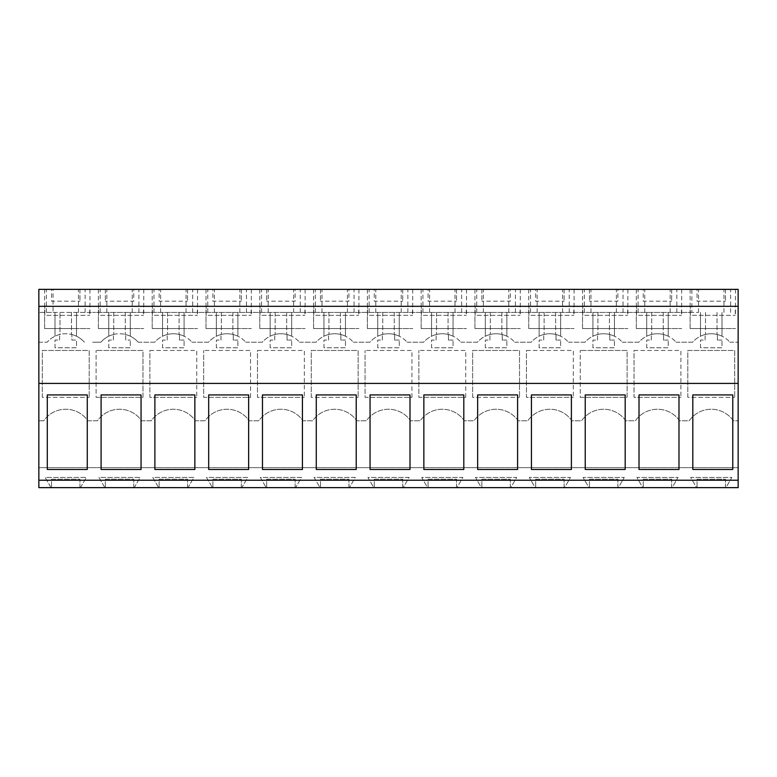<?xml version="1.0" encoding="UTF-8"?>
<svg xmlns="http://www.w3.org/2000/svg" width="777" height="777" viewBox="0 0 777 777"><rect width="100%" height="100%" fill="white"/><g stroke="black" fill="none" stroke-linecap="round" stroke-linejoin="round"><path stroke-width="0.58" stroke-dasharray="3.88 2.91" d="M53.04 312.422L92.638 312.422L38.85 312.422L38.85 420.775L43.677 420.775A26.894 26.894 0 0 1 87.82 420.775L97.465 420.775A26.894 26.894 0 0 1 141.608 420.775L151.262 420.775A26.894 26.894 0 0 1 195.406 420.775L205.05 420.775A26.894 26.894 0 0 1 249.194 420.775L258.848 420.775A26.894 26.894 0 0 1 302.991 420.775L312.636 420.775A26.894 26.894 0 0 1 356.779 420.775L366.423 420.775A26.894 26.894 0 0 1 410.577 420.775L420.221 420.775A26.894 26.894 0 0 1 464.364 420.775L474.009 420.775A26.894 26.894 0 0 1 518.152 420.775L527.806 420.775A26.894 26.894 0 0 1 571.95 420.775L581.594 420.775A26.894 26.894 0 0 1 625.738 420.775L635.392 420.775A26.894 26.894 0 0 1 679.535 420.775L689.18 420.775A26.894 26.894 0 0 1 733.323 420.775L738.15 420.775L738.15 289.365L38.85 289.365L38.85 312.422L53.04 312.422L53.04 289.365M38.85 467.647L38.85 420.775L43.677 420.775A26.894 26.894 0 0 1 87.82 420.775L97.465 420.775A26.894 26.894 0 0 1 141.608 420.775L151.262 420.775A26.894 26.894 0 0 1 195.406 420.775L205.05 420.775A26.894 26.894 0 0 1 249.194 420.775L258.848 420.775A26.894 26.894 0 0 1 302.991 420.775L312.636 420.775A26.894 26.894 0 0 1 356.779 420.775L366.423 420.775A26.894 26.894 0 0 1 410.577 420.775L420.221 420.775A26.894 26.894 0 0 1 464.364 420.775L474.009 420.775A26.894 26.894 0 0 1 518.152 420.775L527.806 420.775A26.894 26.894 0 0 1 571.95 420.775L581.594 420.775A26.894 26.894 0 0 1 625.738 420.775L635.392 420.775A26.894 26.894 0 0 1 679.535 420.775L689.18 420.775A26.894 26.894 0 0 1 733.323 420.775L738.15 420.775L738.15 467.647L38.85 467.647L738.15 467.647L738.15 487.635L725.961 487.635L731.847 477.437L690.666 477.437L696.551 487.635L725.961 487.635L731.847 477.437L690.666 477.437L696.551 487.635L672.163 487.635L678.049 477.437L636.868 477.437L642.754 487.635L672.163 487.635L678.049 477.437L636.868 477.437L642.754 487.635L618.375 487.635L624.261 477.437L583.08 477.437L588.966 487.635L618.375 487.635L624.261 477.437L583.08 477.437L588.966 487.635L564.578 487.635L570.473 477.437L529.283 477.437L535.168 487.635L564.578 487.635L570.473 477.437L529.283 477.437L535.168 487.635L510.79 487.635L516.676 477.437L475.495 477.437L481.381 487.635L510.79 487.635L516.676 477.437L475.495 477.437L481.381 487.635L457.002 487.635L462.888 477.437L421.697 477.437L427.583 487.635L457.002 487.635L462.888 477.437L421.697 477.437L427.583 487.635L403.205 487.635L409.09 477.437L367.909 477.437L373.795 487.635L403.205 487.635L409.09 477.437L367.909 477.437L373.795 487.635L349.417 487.635L355.303 477.437L314.112 477.437L319.998 487.635L349.417 487.635L355.303 477.437L314.112 477.437L319.998 487.635L295.619 487.635L301.505 477.437L260.324 477.437L266.21 487.635L295.619 487.635L301.505 477.437L260.324 477.437L266.21 487.635L241.832 487.635L247.717 477.437L206.527 477.437L212.422 487.635L241.832 487.635L247.717 477.437L206.527 477.437L212.422 487.635L188.034 487.635L193.92 477.437L152.739 477.437L158.625 487.635L188.034 487.635L193.92 477.437L152.739 477.437L158.625 487.635L134.246 487.635L140.132 477.437L98.951 477.437L104.837 487.635L134.246 487.635L140.132 477.437L98.951 477.437L104.837 487.635L80.449 487.635L86.334 477.437L45.153 477.437L51.039 487.635L80.449 487.635L86.334 477.437L45.153 477.437L51.039 487.635L38.85 487.635L38.85 467.647M38.85 342.21L47.106 342.21A24.777 24.777 0 0 1 59.984 334.431L59.984 312.422L59.984 334.431A24.777 24.777 0 0 0 54.992 336.208A24.777 24.777 0 0 1 76.505 336.208A24.777 24.777 0 0 0 71.513 334.431A24.777 24.777 0 0 1 84.382 342.21A24.777 24.777 0 0 0 71.892 334.528L71.892 340.083L76.505 340.083L71.892 340.083L71.892 334.528A24.777 24.777 0 0 0 47.106 342.21L38.85 342.21M92.638 342.21L100.903 342.21A24.777 24.777 0 0 1 113.772 334.431A24.777 24.777 0 0 0 108.78 336.208A24.777 24.777 0 0 1 130.293 336.208A24.777 24.777 0 0 0 125.301 334.431A24.777 24.777 0 0 1 138.18 342.21A24.777 24.777 0 0 0 125.689 334.528L125.689 340.083L130.293 340.083L125.689 340.083L125.689 334.528A24.777 24.777 0 0 0 100.903 342.21L92.638 342.21M113.393 340.083L113.393 334.528L113.393 340.083L108.78 340.083L108.78 347.775L130.293 347.775L130.293 340.083L130.293 347.775L108.78 347.775L108.78 340.083L113.393 340.083M138.18 342.21L154.691 342.21A24.777 24.777 0 0 1 167.57 334.431A24.777 24.777 0 0 0 162.568 336.208A24.777 24.777 0 0 1 184.091 336.208A24.777 24.777 0 0 0 179.099 334.431A24.777 24.777 0 0 1 191.968 342.21A24.777 24.777 0 0 0 179.477 334.528L179.477 340.083L184.091 340.083L179.477 340.083L179.477 334.528A24.777 24.777 0 0 0 154.691 342.21L138.18 342.21M167.181 340.083L167.181 334.528L167.181 340.083L162.568 340.083L162.568 347.775L184.091 347.775L184.091 340.083L184.091 347.775L162.568 347.775L162.568 340.083L167.181 340.083M191.968 342.21L208.489 342.21A24.777 24.777 0 0 1 221.358 334.431A24.777 24.777 0 0 0 216.365 336.208A24.777 24.777 0 0 1 237.879 336.208A24.777 24.777 0 0 0 232.886 334.431A24.777 24.777 0 0 1 245.765 342.21A24.777 24.777 0 0 0 233.275 334.528L233.275 340.083L237.879 340.083L233.275 340.083L233.275 334.528A24.777 24.777 0 0 0 208.489 342.21L191.968 342.21M220.979 340.083L220.979 334.528L220.979 340.083L216.365 340.083L216.365 347.775L237.879 347.775L237.879 340.083L237.879 347.775L216.365 347.775L216.365 340.083L220.979 340.083M245.765 342.21L262.276 342.21A24.777 24.777 0 0 1 275.155 334.431A24.777 24.777 0 0 0 270.153 336.208A24.777 24.777 0 0 1 291.676 336.208A24.777 24.777 0 0 0 286.674 334.431A24.777 24.777 0 0 1 299.553 342.21A24.777 24.777 0 0 0 287.063 334.528L287.063 340.083L291.676 340.083L287.063 340.083L287.063 334.528A24.777 24.777 0 0 0 262.276 342.21L245.765 342.21M274.767 340.083L274.767 334.528L274.767 340.083L270.153 340.083L270.153 347.775L291.676 347.775L291.676 340.083L291.676 347.775L270.153 347.775L270.153 340.083L274.767 340.083M299.553 342.21L316.064 342.21A24.777 24.777 0 0 1 328.943 334.431A24.777 24.777 0 0 0 323.951 336.208A24.777 24.777 0 0 1 345.464 336.208A24.777 24.777 0 0 0 340.472 334.431A24.777 24.777 0 0 1 353.35 342.21A24.777 24.777 0 0 0 340.86 334.528L340.86 340.083L345.464 340.083L340.86 340.083L340.86 334.528A24.777 24.777 0 0 0 316.064 342.21L299.553 342.21M328.564 340.083L328.564 334.528L328.564 340.083L323.951 340.083L323.951 347.775L345.464 347.775L345.464 340.083L345.464 347.775L323.951 347.775L323.951 340.083L328.564 340.083M353.35 342.21L369.862 342.21A24.777 24.777 0 0 1 382.74 334.431A24.777 24.777 0 0 0 377.739 336.208A24.777 24.777 0 0 1 399.261 336.208A24.777 24.777 0 0 0 394.26 334.431A24.777 24.777 0 0 1 407.138 342.21A24.777 24.777 0 0 0 394.648 334.528L394.648 340.083L399.261 340.083L394.648 340.083L394.648 334.528A24.777 24.777 0 0 0 369.862 342.21L353.35 342.21M382.352 340.083L382.352 334.528L382.352 340.083L377.739 340.083L377.739 347.775L399.261 347.775L399.261 340.083L399.261 347.775L377.739 347.775L377.739 340.083L382.352 340.083M407.138 342.21L423.65 342.21A24.777 24.777 0 0 1 436.528 334.431A24.777 24.777 0 0 0 431.536 336.208A24.777 24.777 0 0 1 453.049 336.208A24.777 24.777 0 0 0 448.057 334.431A24.777 24.777 0 0 1 460.936 342.21A24.777 24.777 0 0 0 448.436 334.528L448.436 340.083L453.049 340.083L448.436 340.083L448.436 334.528A24.777 24.777 0 0 0 423.65 342.21L407.138 342.21M436.14 340.083L436.14 334.528L436.14 340.083L431.536 340.083L431.536 347.775L453.049 347.775L453.049 340.083L453.049 347.775L431.536 347.775L431.536 340.083L436.14 340.083M460.936 342.21L477.447 342.21A24.777 24.777 0 0 1 490.326 334.431A24.777 24.777 0 0 0 485.324 336.208A24.777 24.777 0 0 1 506.847 336.208A24.777 24.777 0 0 0 501.845 334.431A24.777 24.777 0 0 1 514.724 342.21A24.777 24.777 0 0 0 502.233 334.528L502.233 340.083L506.847 340.083L502.233 340.083L502.233 334.528A24.777 24.777 0 0 0 477.447 342.21L460.936 342.21M489.937 340.083L489.937 334.528L489.937 340.083L485.324 340.083L485.324 347.775L506.847 347.775L506.847 340.083L506.847 347.775L485.324 347.775L485.324 340.083L489.937 340.083M514.724 342.21L531.235 342.21A24.777 24.777 0 0 1 544.114 334.431A24.777 24.777 0 0 0 539.121 336.208A24.777 24.777 0 0 1 560.635 336.208A24.777 24.777 0 0 0 555.642 334.431A24.777 24.777 0 0 1 568.511 342.21A24.777 24.777 0 0 0 556.021 334.528L556.021 340.083L560.635 340.083L556.021 340.083L556.021 334.528A24.777 24.777 0 0 0 531.235 342.21L514.724 342.21M543.725 340.083L543.725 334.528L543.725 340.083L539.121 340.083L539.121 347.775L560.635 347.775L560.635 340.083L560.635 347.775L539.121 347.775L539.121 340.083L543.725 340.083M568.511 342.21L585.032 342.21A24.777 24.777 0 0 1 597.901 334.431A24.777 24.777 0 0 0 592.909 336.208A24.777 24.777 0 0 1 614.432 336.208A24.777 24.777 0 0 0 609.43 334.431A24.777 24.777 0 0 1 622.309 342.21A24.777 24.777 0 0 0 609.819 334.528L609.819 340.083L614.432 340.083L609.819 340.083L609.819 334.528A24.777 24.777 0 0 0 585.032 342.21L568.511 342.21M597.523 340.083L597.523 334.528L597.523 340.083L592.909 340.083L592.909 347.775L614.432 347.775L614.432 340.083L614.432 347.775L592.909 347.775L592.909 340.083L597.523 340.083M622.309 342.21L638.82 342.21A24.777 24.777 0 0 1 651.699 334.431A24.777 24.777 0 0 0 646.707 336.208A24.777 24.777 0 0 1 668.22 336.208A24.777 24.777 0 0 0 663.228 334.431A24.777 24.777 0 0 1 676.097 342.21A24.777 24.777 0 0 0 663.607 334.528L663.607 340.083L668.22 340.083L663.607 340.083L663.607 334.528A24.777 24.777 0 0 0 638.82 342.21L622.309 342.21M651.311 340.083L651.311 334.528L651.311 340.083L646.707 340.083L646.707 347.775L668.22 347.775L668.22 340.083L668.22 347.775L646.707 347.775L646.707 340.083L651.311 340.083M676.097 342.21L692.618 342.21A24.777 24.777 0 0 1 705.487 334.431A24.777 24.777 0 0 0 700.495 336.208A24.777 24.777 0 0 1 722.008 336.208A24.777 24.777 0 0 0 717.016 334.431A24.777 24.777 0 0 1 729.894 342.21A24.777 24.777 0 0 0 717.404 334.528L717.404 340.083L722.008 340.083L717.404 340.083L717.404 334.528A24.777 24.777 0 0 0 692.618 342.21L676.097 342.21M705.108 340.083L705.108 334.528L705.108 340.083L700.495 340.083L700.495 347.775L722.008 347.775L722.008 340.083L722.008 347.775L700.495 347.775L700.495 340.083L705.108 340.083M729.894 342.21L738.15 342.21L729.894 342.21M59.596 340.083L59.596 334.528L59.596 340.083L54.992 340.083L54.992 347.775L76.505 347.775L76.505 340.083L76.505 347.775L54.992 347.775L54.992 340.083L59.596 340.083M687.82 397.338L687.82 350.466L734.692 350.466L734.692 397.338L734.692 350.466L687.82 350.466L687.82 397.338L734.692 397.338L687.82 397.338M257.478 350.466L304.351 350.466L304.351 397.338L304.351 350.466L257.478 350.466L257.478 397.338L304.351 397.338L257.478 397.338L257.478 350.466M580.234 397.338L627.107 397.338L627.107 350.466L580.234 350.466L627.107 350.466L627.107 397.338L580.234 397.338L580.234 350.466L580.234 397.338M96.105 397.338L142.978 397.338L142.978 350.466L96.105 350.466L142.978 350.466L142.978 397.338L96.105 397.338L96.105 350.466L96.105 397.338M472.649 397.338L472.649 350.466L519.522 350.466L519.522 397.338L519.522 350.466L472.649 350.466L472.649 397.338L519.522 397.338L472.649 397.338M149.893 350.466L196.766 350.466L196.766 397.338L196.766 350.466L149.893 350.466L149.893 397.338L196.766 397.338L149.893 397.338L149.893 350.466M311.266 397.338L311.266 350.466L358.148 350.466L358.148 397.338L358.148 350.466L311.266 350.466L311.266 397.338L358.148 397.338L311.266 397.338M465.734 397.338L465.734 350.466L418.852 350.466L465.734 350.466L465.734 397.338L418.852 397.338L418.852 350.466L418.852 397.338L465.734 397.338M411.936 397.338L411.936 350.466L365.064 350.466L411.936 350.466L411.936 397.338L365.064 397.338L365.064 350.466L365.064 397.338L411.936 397.338M42.308 397.338L42.308 350.466L89.18 350.466L89.18 397.338L89.18 350.466L42.308 350.466L42.308 397.338L89.18 397.338L42.308 397.338M250.563 397.338L250.563 350.466L203.681 350.466L250.563 350.466L250.563 397.338L203.681 397.338L203.681 350.466L203.681 397.338L250.563 397.338M526.437 350.466L573.319 350.466L573.319 397.338L573.319 350.466L526.437 350.466L526.437 397.338L573.319 397.338L526.437 397.338L526.437 350.466M634.022 350.466L680.895 350.466L680.895 397.338L680.895 350.466L634.022 350.466L634.022 397.338L680.895 397.338L634.022 397.338L634.022 350.466M38.85 480.235L738.15 480.235M38.85 383.411L738.15 383.411M51.525 289.365L79.963 289.365L51.525 289.365L51.525 301.185L79.963 301.185L51.525 301.185L51.525 289.365M295.134 289.365L266.696 289.365L295.134 289.365L295.134 301.185L266.696 301.185L295.134 301.185L295.134 289.365M212.908 289.365L241.336 289.365L212.908 289.365L212.908 301.185L241.336 301.185L212.908 301.185L212.908 289.365M643.249 289.365L671.678 289.365L643.249 289.365L643.249 301.185L671.678 301.185L643.249 301.185L643.249 289.365M159.11 289.365L187.548 289.365L159.11 289.365L159.11 301.185L187.548 301.185L159.11 301.185L159.11 289.365M594.337 289.365L627.874 289.365L594.337 289.365M348.922 289.365L320.493 289.365L348.922 289.365L348.922 301.185L320.493 301.185L348.922 301.185L348.922 289.365M374.281 289.365L402.719 289.365L374.281 289.365L374.281 301.185L402.719 301.185L374.281 301.185L374.281 289.365M510.304 289.365L481.866 289.365L510.304 289.365L510.304 301.185L481.866 301.185L510.304 301.185L510.304 289.365M428.078 289.365L456.507 289.365L428.078 289.365L428.078 301.185L456.507 301.185L428.078 301.185L428.078 289.365M133.751 289.365L105.322 289.365L133.751 289.365L133.751 301.185L105.322 301.185L133.751 301.185L133.751 289.365M379.166 289.365L412.704 289.365L379.166 289.365M110.208 289.365L143.745 289.365L110.208 289.365M293.317 289.365L259.78 289.365L293.317 289.365M617.89 289.365L589.452 289.365L617.89 289.365L617.89 301.185L589.452 301.185L617.89 301.185L617.89 289.365M535.664 289.365L564.092 289.365L535.664 289.365L535.664 301.185L564.092 301.185L535.664 301.185L535.664 289.365M540.549 289.365L574.086 289.365L540.549 289.365M239.53 289.365L205.992 289.365L239.53 289.365M432.964 289.365L466.501 289.365L432.964 289.365M486.752 289.365L520.289 289.365L486.752 289.365M669.871 289.365L636.324 289.365L669.871 289.365M325.378 289.365L358.916 289.365L325.378 289.365M697.037 289.365L725.475 289.365L697.037 289.365L697.037 301.185L725.475 301.185L697.037 301.185L697.037 289.365M723.659 289.365L690.122 289.365L723.659 289.365M78.147 289.365L44.61 289.365L78.147 289.365M185.732 289.365L152.195 289.365L185.732 289.365M691.889 312.422L92.638 312.422L698.542 312.422L691.889 312.422L691.889 289.365M79.963 487.635L79.963 479.176L51.525 479.176L51.525 487.635L51.525 479.176L79.963 479.176L79.963 487.635M47.3 394.93L87.267 394.93L87.267 469.473L47.3 469.473L47.3 394.93M106.828 312.422L106.828 289.365M78.458 312.422L78.458 289.365M85.111 312.422L85.111 289.365M46.387 312.422L46.387 289.365M78.147 328.564L44.61 328.564L78.147 328.564M79.963 289.365L79.963 301.185L79.963 289.365M113.772 312.422L113.772 334.431L113.772 312.422M71.513 312.422L71.513 334.431L71.513 312.422M76.505 312.422L76.505 336.208L76.505 312.422M54.992 312.422L54.992 336.208L54.992 312.422M717.016 312.422L717.016 334.431L717.016 312.422M723.96 312.422L723.96 289.365M663.228 312.422L663.228 334.431L663.228 312.422M705.487 312.422L705.487 334.431L705.487 312.422M700.495 312.422L700.495 336.208L700.495 312.422M722.008 312.422L722.008 336.208L722.008 312.422M670.172 312.422L670.172 289.365M698.542 312.422L698.542 289.365M730.613 312.422L730.613 289.365M723.659 328.564L690.122 328.564L723.659 328.564M725.475 289.365L725.475 301.185L725.475 289.365M692.812 394.93L692.812 469.473L732.769 469.473L732.769 394.93L692.812 394.93M725.475 487.635L725.475 479.176L697.037 479.176L697.037 487.635L697.037 479.176L725.475 479.176L725.475 487.635M138.898 312.422L138.898 289.365M100.175 312.422L100.175 289.365M132.245 312.422L132.245 289.365M160.625 312.422L160.625 289.365M131.944 328.564L98.407 328.564L131.944 328.564M105.322 289.365L105.322 301.185L105.322 289.365M167.57 312.422L167.57 334.431L167.57 312.422M125.301 312.422L125.301 334.431L125.301 312.422M130.293 312.422L130.293 336.208L130.293 312.422M108.78 312.422L108.78 336.208L108.78 312.422M101.097 394.93L101.097 469.473L141.055 469.473L141.055 394.93L101.097 394.93M133.751 487.635L133.751 479.176L105.322 479.176L105.322 487.635L105.322 479.176L133.751 479.176L133.751 487.635M192.696 312.422L192.696 289.365M153.972 312.422L153.972 289.365M186.033 312.422L186.033 289.365M214.413 312.422L214.413 289.365M185.732 328.564L152.195 328.564L185.732 328.564M187.548 289.365L187.548 301.185L187.548 289.365M221.358 312.422L221.358 334.431L221.358 312.422M179.099 312.422L179.099 334.431L179.099 312.422M184.091 312.422L184.091 336.208L184.091 312.422M162.568 312.422L162.568 336.208L162.568 312.422M154.885 394.93L154.885 469.473L194.852 469.473L194.852 394.93L154.885 394.93M187.548 487.635L187.548 479.176L159.11 479.176L159.11 487.635L159.11 479.176L187.548 479.176L187.548 487.635M246.484 312.422L246.484 289.365M207.76 312.422L207.76 289.365M239.831 312.422L239.831 289.365M268.211 312.422L268.211 289.365M239.53 328.564L205.992 328.564L239.53 328.564M241.336 289.365L241.336 301.185L241.336 289.365M275.155 312.422L275.155 334.431L275.155 312.422M232.886 312.422L232.886 334.431L232.886 312.422M237.879 312.422L237.879 336.208L237.879 312.422M216.365 312.422L216.365 336.208L216.365 312.422M208.683 394.93L208.683 469.473L248.64 469.473L248.64 394.93L208.683 394.93M241.336 487.635L241.336 479.176L212.908 479.176L212.908 487.635L212.908 479.176L241.336 479.176L241.336 487.635M300.281 312.422L300.281 289.365M261.558 312.422L261.558 289.365M293.619 312.422L293.619 289.365M321.999 312.422L321.999 289.365M293.317 328.564L259.78 328.564L293.317 328.564M266.696 289.365L266.696 301.185L266.696 289.365M328.943 312.422L328.943 334.431L328.943 312.422M286.674 312.422L286.674 334.431L286.674 312.422M291.676 312.422L291.676 336.208L291.676 312.422M270.153 312.422L270.153 336.208L270.153 312.422M262.471 394.93L262.471 469.473L302.428 469.473L302.428 394.93L262.471 394.93M295.134 487.635L295.134 479.176L266.696 479.176L266.696 487.635L266.696 479.176L295.134 479.176L295.134 487.635M354.069 312.422L354.069 289.365M315.345 312.422L315.345 289.365M347.416 312.422L347.416 289.365M375.796 312.422L375.796 289.365M347.115 328.564L313.578 328.564L347.115 328.564M320.493 289.365L320.493 301.185L320.493 289.365M382.74 312.422L382.74 334.431L382.74 312.422M340.472 312.422L340.472 334.431L340.472 312.422M345.464 312.422L345.464 336.208L345.464 312.422M323.951 312.422L323.951 336.208L323.951 312.422M316.268 394.93L316.268 469.473L356.225 469.473L356.225 394.93L316.268 394.93M348.922 487.635L348.922 479.176L320.493 479.176L320.493 487.635L320.493 479.176L348.922 479.176L348.922 487.635M407.867 312.422L407.867 289.365M369.133 312.422L369.133 289.365M401.204 312.422L401.204 289.365M429.584 312.422L429.584 289.365M400.903 328.564L367.366 328.564L400.903 328.564M402.719 289.365L402.719 301.185L402.719 289.365M436.528 312.422L436.528 334.431L436.528 312.422M394.26 312.422L394.26 334.431L394.26 312.422M399.261 312.422L399.261 336.208L399.261 312.422M377.739 312.422L377.739 336.208L377.739 312.422M370.056 394.93L370.056 469.473L410.013 469.473L410.013 394.93L370.056 394.93M402.719 487.635L402.719 479.176L374.281 479.176L374.281 487.635L374.281 479.176L402.719 479.176L402.719 487.635M461.655 312.422L461.655 289.365M422.931 312.422L422.931 289.365M455.001 312.422L455.001 289.365M483.381 312.422L483.381 289.365M454.7 328.564L421.163 328.564L454.7 328.564M456.507 289.365L456.507 301.185L456.507 289.365M490.326 312.422L490.326 334.431L490.326 312.422M448.057 312.422L448.057 334.431L448.057 312.422M453.049 312.422L453.049 336.208L453.049 312.422M431.536 312.422L431.536 336.208L431.536 312.422M423.853 394.93L423.853 469.473L463.811 469.473L463.811 394.93L423.853 394.93M456.507 487.635L456.507 479.176L428.078 479.176L428.078 487.635L428.078 479.176L456.507 479.176L456.507 487.635M515.442 312.422L515.442 289.365M476.719 312.422L476.719 289.365M508.789 312.422L508.789 289.365M537.169 312.422L537.169 289.365M508.488 328.564L474.951 328.564L508.488 328.564M481.866 289.365L481.866 301.185L481.866 289.365M544.114 312.422L544.114 334.431L544.114 312.422M501.845 312.422L501.845 334.431L501.845 312.422M506.847 312.422L506.847 336.208L506.847 312.422M485.324 312.422L485.324 336.208L485.324 312.422M477.641 394.93L477.641 469.473L517.599 469.473L517.599 394.93L477.641 394.93M510.304 487.635L510.304 479.176L481.866 479.176L481.866 487.635L481.866 479.176L510.304 479.176L510.304 487.635M569.24 312.422L569.24 289.365M530.516 312.422L530.516 289.365M562.587 312.422L562.587 289.365M590.967 312.422L590.967 289.365M562.286 328.564L528.748 328.564L562.286 328.564M564.092 289.365L564.092 301.185L564.092 289.365M597.901 312.422L597.901 334.431L597.901 312.422M555.642 312.422L555.642 334.431L555.642 312.422M560.635 312.422L560.635 336.208L560.635 312.422M539.121 312.422L539.121 336.208L539.121 312.422M531.429 394.93L531.429 469.473L571.396 469.473L571.396 394.93L531.429 394.93M564.092 487.635L564.092 479.176L535.664 479.176L535.664 487.635L535.664 479.176L564.092 479.176L564.092 487.635M623.028 312.422L623.028 289.365M584.304 312.422L584.304 289.365M616.375 312.422L616.375 289.365M644.755 312.422L644.755 289.365M616.074 328.564L582.536 328.564L616.074 328.564M589.452 289.365L589.452 301.185L589.452 289.365M651.699 312.422L651.699 334.431L651.699 312.422M609.43 312.422L609.43 334.431L609.43 312.422M614.432 312.422L614.432 336.208L614.432 312.422M592.909 312.422L592.909 336.208L592.909 312.422M585.227 394.93L585.227 469.473L625.184 469.473L625.184 394.93L585.227 394.93M617.89 487.635L617.89 479.176L589.452 479.176L589.452 487.635L589.452 479.176L617.89 479.176L617.89 487.635M676.825 312.422L676.825 289.365M638.102 312.422L638.102 289.365M669.871 328.564L636.324 328.564L669.871 328.564M671.678 289.365L671.678 301.185L671.678 289.365M668.22 312.422L668.22 336.208L668.22 312.422M646.707 312.422L646.707 336.208L646.707 312.422M639.015 394.93L639.015 469.473L678.981 469.473L678.981 394.93L639.015 394.93M671.678 487.635L671.678 479.176L643.249 479.176L643.249 487.635L643.249 479.176L671.678 479.176L671.678 487.635M44.61 289.365L44.61 328.564L89.957 328.564L44.61 328.564L44.61 315.345M89.743 306.119L44.823 306.119L89.743 306.119L44.823 306.119L89.743 306.119L89.743 315.345L89.743 306.119M89.957 289.365L89.957 315.345M44.823 315.345L44.823 306.119L44.823 315.345L89.743 315.345L44.823 315.345M98.407 289.365L98.407 328.564L143.745 328.564L98.407 328.564L98.407 315.345M143.531 306.119L98.611 306.119L143.531 306.119L98.611 306.119L143.531 306.119L143.531 315.345L143.531 306.119M143.745 289.365L143.745 315.345M98.611 315.345L98.611 306.119L98.611 315.345L143.531 315.345L98.611 315.345M152.195 289.365L152.195 328.564L197.533 328.564L152.195 328.564L152.195 315.345M197.329 306.119L152.409 306.119L197.329 306.119L152.409 306.119L197.329 306.119L197.329 315.345L197.329 306.119M197.533 289.365L197.533 315.345M152.409 315.345L152.409 306.119L152.409 315.345L197.329 315.345L152.409 315.345M205.992 289.365L205.992 328.564L251.33 328.564L205.992 328.564L205.992 315.345M251.117 306.119L206.196 306.119L251.117 306.119L206.196 306.119L251.117 306.119L251.117 315.345L251.117 306.119M251.33 289.365L251.33 315.345M206.196 315.345L206.196 306.119L206.196 315.345L251.117 315.345L206.196 315.345M259.78 289.365L259.78 328.564L305.118 328.564L259.78 328.564L259.78 315.345M304.914 306.119L259.994 306.119L304.914 306.119L259.994 306.119L304.914 306.119L304.914 315.345L304.914 306.119M305.118 289.365L305.118 315.345M259.994 315.345L259.994 306.119L259.994 315.345L304.914 315.345L259.994 315.345M313.578 289.365L313.578 328.564L358.916 328.564L313.578 328.564L313.578 315.345M358.702 306.119L313.782 306.119L358.702 306.119L313.782 306.119L358.702 306.119L358.702 315.345L358.702 306.119M358.916 289.365L358.916 315.345M313.782 315.345L313.782 306.119L313.782 315.345L358.702 315.345L313.782 315.345M367.366 289.365L367.366 328.564L412.704 328.564L367.366 328.564L367.366 315.345M412.5 306.119L367.579 306.119L412.5 306.119L367.579 306.119L412.5 306.119L412.5 315.345L412.5 306.119M412.704 289.365L412.704 315.345M367.579 315.345L367.579 306.119L367.579 315.345L412.5 315.345L367.579 315.345M421.163 289.365L421.163 328.564L466.501 328.564L421.163 328.564L421.163 315.345M466.287 306.119L421.367 306.119L466.287 306.119L421.367 306.119L466.287 306.119L466.287 315.345L466.287 306.119M466.501 289.365L466.501 315.345M421.367 315.345L421.367 306.119L421.367 315.345L466.287 315.345L421.367 315.345M474.951 289.365L474.951 328.564L520.289 328.564L474.951 328.564L474.951 315.345M520.085 306.119L475.165 306.119L520.085 306.119L475.165 306.119L520.085 306.119L520.085 315.345L520.085 306.119M520.289 289.365L520.289 315.345M475.165 315.345L475.165 306.119L475.165 315.345L520.085 315.345L475.165 315.345M528.748 289.365L528.748 328.564L574.086 328.564L528.748 328.564L528.748 315.345M573.873 306.119L528.952 306.119L573.873 306.119L528.952 306.119L573.873 306.119L573.873 315.345L573.873 306.119M574.086 289.365L574.086 315.345M528.952 315.345L528.952 306.119L528.952 315.345L573.873 315.345L528.952 315.345M582.536 289.365L582.536 328.564L627.874 328.564L582.536 328.564L582.536 315.345M627.67 306.119L582.75 306.119L627.67 306.119L582.75 306.119L627.67 306.119L627.67 315.345L627.67 306.119M627.874 289.365L627.874 315.345M582.75 315.345L582.75 306.119L582.75 315.345L627.67 315.345L582.75 315.345M636.324 289.365L636.324 328.564L681.672 328.564L636.324 328.564L636.324 315.345M681.458 306.119L636.538 306.119L681.458 306.119L636.538 306.119L681.458 306.119L681.458 315.345L681.458 306.119M681.672 289.365L681.672 315.345M636.538 315.345L636.538 306.119L636.538 315.345L681.458 315.345L636.538 315.345M690.122 289.365L690.122 328.564L735.46 328.564L690.122 328.564L690.122 315.345M735.256 306.119L690.335 306.119L735.256 306.119L690.335 306.119L735.256 306.119L735.256 315.345L735.256 306.119M735.46 289.365L735.46 315.345M690.335 315.345L690.335 306.119L690.335 315.345L735.256 315.345L690.335 315.345"/><path stroke-width="1.17" d="M38.85 383.411L38.85 487.635L738.15 487.635L738.15 306.323L38.85 306.323L38.85 383.411L738.15 383.411M738.15 306.323L738.15 289.365L38.85 289.365L38.85 306.323M38.85 480.235L738.15 480.235M47.3 469.473L87.267 469.473L87.267 394.93L47.3 394.93L47.3 469.473M571.396 394.93L571.396 469.473L531.429 469.473L531.429 394.93L571.396 394.93M585.227 394.93L585.227 469.473L625.184 469.473L625.184 394.93L585.227 394.93M208.683 394.93L208.683 469.473L248.64 469.473L248.64 394.93L208.683 394.93M302.428 394.93L302.428 469.473L262.471 469.473L262.471 394.93L302.428 394.93M101.097 394.93L101.097 469.473L141.055 469.473L141.055 394.93L101.097 394.93M154.885 394.93L154.885 469.473L194.852 469.473L194.852 394.93L154.885 394.93M463.811 394.93L463.811 469.473L423.853 469.473L423.853 394.93L463.811 394.93M477.641 394.93L477.641 469.473L517.599 469.473L517.599 394.93L477.641 394.93M356.225 394.93L356.225 469.473L316.268 469.473L316.268 394.93L356.225 394.93M370.056 394.93L370.056 469.473L410.013 469.473L410.013 394.93L370.056 394.93M639.015 394.93L639.015 469.473L678.981 469.473L678.981 394.93L639.015 394.93M692.812 394.93L692.812 469.473L732.769 469.473L732.769 394.93L692.812 394.93"/></g></svg>
